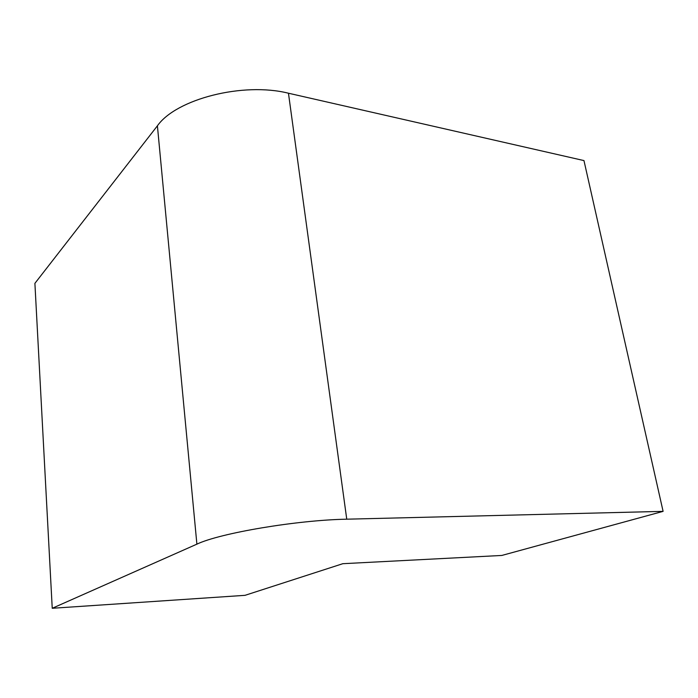 <?xml version="1.0" encoding="UTF-8"?>
<svg xmlns="http://www.w3.org/2000/svg" width="698" height="698" viewBox="0 0 698 698"><rect width="100%" height="100%" fill="white"/><g stroke="black" fill="none" stroke-linecap="round" stroke-linejoin="round"><path stroke-width="1.05" d="M663.1 511.364L583.964 160.584L288.457 93.218C243.052 81.814 176.193 99.046 157.408 125.814L34.9 283.353L52.237 608.281L245.015 595.333L342.814 563.696L501.81 555.451L663.1 511.364L346.749 519.19C297.051 520.054 219.853 533.132 196.888 544.152L52.237 608.281M346.749 519.19L288.457 93.218M196.888 544.152L157.408 125.814"/></g></svg>
